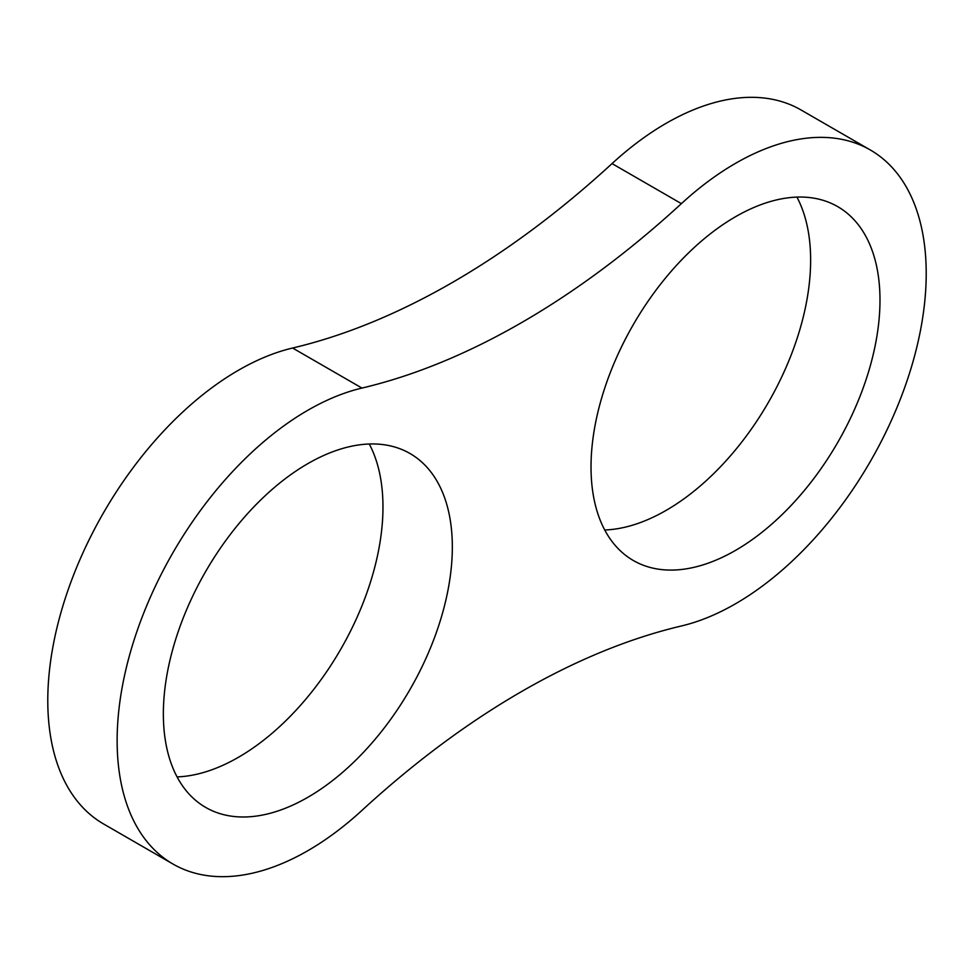 <?xml version="1.0" encoding="UTF-8"?>
<svg xmlns="http://www.w3.org/2000/svg" width="974" height="974" viewBox="0 0 974 974"><rect width="100%" height="100%" fill="white"/><g stroke="black" fill="none" stroke-linecap="round" stroke-linejoin="round"><path stroke-width="1.46" d="M177.073 776.899A204.321 117.964 120 0 0 238.496 757.261A204.321 117.964 120 0 0 369.268 444.01M307.845 797.304A204.321 117.964 120 0 0 441.332 617.248A204.321 117.964 120 0 0 410.005 453.519A204.321 117.964 120 0 0 307.845 463.636A204.321 117.964 120 0 0 174.358 643.692A204.321 117.964 120 0 0 205.684 807.422A204.321 117.964 120 0 0 307.845 797.304M604.732 529.99A204.321 117.964 120 0 0 666.155 510.364A204.321 117.964 120 0 0 796.927 197.101M735.504 550.395A204.321 117.964 120 0 0 868.991 370.339A204.321 117.964 120 0 0 837.664 206.61A204.321 117.964 120 0 0 735.504 216.739A204.321 117.964 120 0 0 602.017 396.783A204.321 117.964 120 0 0 633.344 560.513A204.321 117.964 120 0 0 735.504 550.395M307.845 410.261A269.713 155.718 120 0 0 131.648 647.929A269.713 155.718 120 0 0 172.995 864.048A269.713 155.718 120 0 0 307.845 850.692A269.713 155.718 120 0 0 361.951 810.405A796.221 459.704 -60 0 1 681.398 625.978A269.713 155.718 120 0 0 735.504 603.783A269.713 155.718 120 0 0 911.701 366.114A269.713 155.718 120 0 0 870.354 149.996A269.713 155.718 120 0 0 735.504 163.352A269.713 155.718 120 0 0 681.398 203.639A796.221 459.704 -60 0 1 521.674 322.564A796.221 459.704 -60 0 1 361.951 388.066A269.713 155.718 120 0 0 307.845 410.261M870.354 149.996L801.005 109.952A269.713 155.718 120 0 0 666.155 123.308A269.713 155.718 120 0 0 612.049 163.595A796.221 459.704 -60 0 1 452.326 282.521A796.221 459.704 -60 0 1 292.602 348.022A269.713 155.718 120 0 0 238.496 370.217A269.713 155.718 120 0 0 62.299 607.886A269.713 155.718 120 0 0 103.646 824.004L172.995 864.048M361.951 388.066L292.602 348.022M681.398 203.639L612.049 163.595"/></g></svg>
